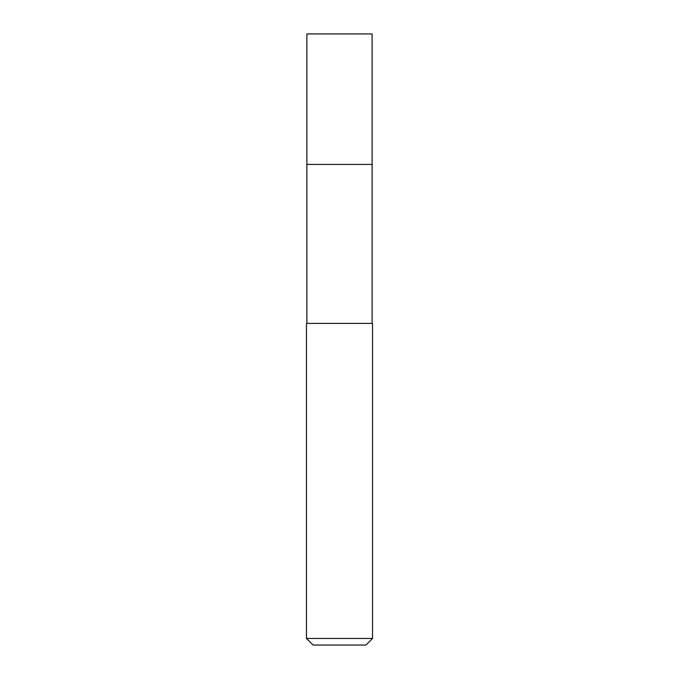 <?xml version="1.0" encoding="UTF-8"?>
<svg xmlns="http://www.w3.org/2000/svg" width="679" height="679" viewBox="0 0 679 679"><rect width="100%" height="100%" fill="white"/><g stroke="black" fill="none" stroke-linecap="round" stroke-linejoin="round"><path stroke-width="1.02" d="M306.883 164.428L306.883 323.399L372.117 323.399L372.117 33.95L306.883 33.95L306.883 164.428L372.117 164.428L306.883 164.428L306.883 33.95M372.117 323.399L306.883 323.399M372.533 638.447L365.93 645.05L313.07 645.05L306.467 638.447L372.533 638.447L372.533 323.807M306.467 638.447L306.467 323.807"/></g></svg>
